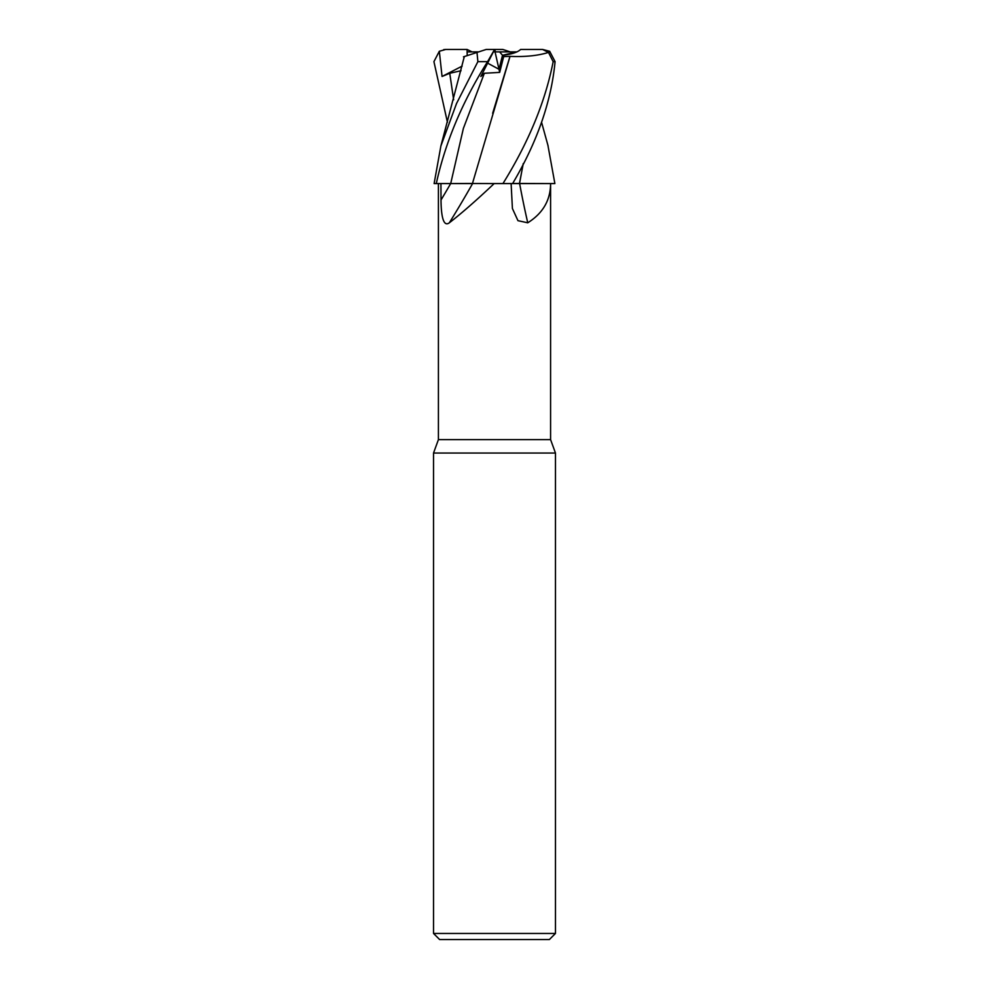 <?xml version="1.0" encoding="UTF-8"?>
<svg xmlns="http://www.w3.org/2000/svg" width="989" height="989" viewBox="0 0 989 989"><rect width="100%" height="100%" fill="white"/><g stroke="black" fill="none" stroke-linecap="round" stroke-linejoin="round"><path stroke-width="1.48" d="M468.106 183.472L494.166 183.571C476.562 200.211 461.628 213.29 449.34 222.797C442.615 227.866 441.106 212.561 441.02 199.988L440.933 183.571M523.28 163.556L519.46 183.472L550.589 183.571C550.502 200.211 542.887 213.29 527.755 222.797L517.964 220.683L512.413 208.518L511.115 183.571M438.411 183.571L438.411 439.635L550.589 439.635L555.472 453.036L555.472 933.455L433.528 933.455L439.635 939.55L549.365 939.55L555.472 933.455M438.411 439.635L433.528 453.036L555.472 453.036M503.661 56.62L499.618 51.885L516.926 51.885L502.511 55.285L499 69.279L487.626 63.148L499 69.279L499.705 72.382L503.661 56.62L510.003 56.336L492.646 113.302M436.285 183.571C445.384 142.095 462.481 101.447 487.589 61.639L494.587 49.45L486.205 49.45L476.995 52.442L477.885 61.639L456.522 103.536L440.884 146.001L434.122 183.571L472.594 183.571A894.563 661.616 -70.6 0 1 449.34 222.797M493.35 51.885L495.056 51.885L499 69.279L502.511 55.285C511.486 54.296 517.531 52.355 520.647 49.45L542.565 49.45L548.499 52.442L553.16 61.639C545.372 101.533 528.645 142.181 502.956 183.571L494.166 183.571M519.633 183.571A894.563 567.896 -73.2 0 0 527.755 222.797M502.956 183.571L550.589 183.571L550.589 439.635M523.206 163.704L519.522 183.571M547.869 145.074L554.878 183.571L519.571 183.571M472.074 51.885L467.068 49.45L467.241 55.607L467.092 51.885L478.701 51.885M495.056 51.885L499.618 51.885M469.738 183.472L450.712 183.571M464.941 56.361L477.786 52.182M447.436 122.265L433.924 61.639L439.326 51.267L442.058 76.474L449.748 73.273L461.047 70.738M463.47 56.83L464.991 56.348M464.039 57.832L464.125 56.62M519.534 183.472L512.673 183.472M512.611 183.571C537.175 142.095 551.33 101.447 555.076 61.639L549.674 51.267L542.565 49.45M494.5 49.623L495.65 51.885L494.525 49.586M493.672 51.267L480.852 76.474L484.35 73.273L499.705 72.382M509.965 56.299L510.027 56.361C525.382 57.053 538.473 55.656 549.291 52.182M510.027 56.361L472.458 183.472M510.299 51.885L502.795 49.45L494.587 49.45M442.058 76.474L462.16 66.115M439.326 51.267L445.73 49.45L467.068 49.45M445.73 49.45L443.702 49.623M450.687 183.571A889.012 657.5 -70.6 0 1 441.02 199.988M477.885 61.639L487.589 61.639M449.748 73.273L453.642 99.79M484.35 73.273L463.384 128.397L450.712 183.521M553.16 61.639L555.076 61.639M433.528 453.036L433.528 933.455M464.323 56.558L440.884 146.001M548.116 146.001L541.564 122.265"/></g></svg>
